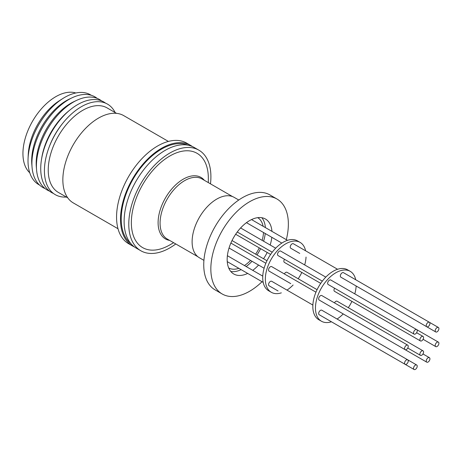 <?xml version="1.0" encoding="UTF-8"?>
<svg xmlns="http://www.w3.org/2000/svg" width="462" height="462" viewBox="0 0 462 462"><rect width="100%" height="100%" fill="white"/><g stroke="black" fill="none" stroke-linecap="round" stroke-linejoin="round"><path stroke-width="0.69" d="M39.489 185.014A51.819 29.92 -60 0 1 28.009 160.88A51.819 29.92 -60 0 1 28.061 158.622L28.24 154.585A46.454 26.819 -60 0 1 59.315 100.762L62.722 98.591A51.819 29.92 -60 0 1 64.651 97.418A51.819 29.92 -60 0 1 91.291 95.293M29.753 172.771A46.454 26.819 -60 0 1 26.317 134.869A46.454 26.819 -60 0 1 55.786 96.679A46.454 26.819 -60 0 1 75.82 92.983M28.061 158.622A51.819 29.92 -60 0 1 62.722 98.591M45.085 188.554A52.264 30.174 -60 0 1 32.069 167.331L31.82 164.38A49.099 28.344 -60 0 1 66.389 100.641A49.099 28.344 -60 0 1 69.583 98.972L72.268 97.707A52.264 30.174 -60 0 1 97.153 98.366M32.069 167.331A52.264 30.174 -60 0 1 68.867 99.486A52.264 30.174 -60 0 1 72.268 97.707M49.486 191.112A52.264 30.174 -60 0 1 36.573 169.929L36.325 166.978A49.099 28.344 -60 0 1 70.894 103.24A49.099 28.344 -60 0 1 74.087 101.571L76.767 100.306A52.264 30.174 -60 0 1 101.571 100.901M36.573 169.929A52.264 30.174 -60 0 1 73.371 102.085A52.264 30.174 -60 0 1 76.767 100.306M53.459 193.463A52.264 30.174 -60 0 1 41.476 159.598L41.805 157.565A48.781 28.165 -60 0 1 68.676 111.019L70.27 109.725A52.264 30.174 -60 0 1 77.685 104.579A52.264 30.174 -60 0 1 105.596 103.165M41.476 159.598A52.264 30.174 -60 0 1 70.27 109.725M66.366 197.043A52.264 30.174 -60 0 1 49.163 147.06L49.498 146.171A48.781 28.165 -60 0 1 62.653 123.383L63.254 122.644A52.264 30.174 -60 0 1 81.37 106.705A52.264 30.174 -60 0 1 115.142 112.555M49.163 147.06A52.264 30.174 -60 0 1 63.254 122.644M67.752 197.846L58.333 192.406A48.781 28.165 -60 0 1 50.86 153.32A48.781 28.165 -60 0 1 82.727 110.331A48.781 28.165 -60 0 1 107.115 107.917L116.534 113.352M118.001 228.73L73.291 202.916A50.404 29.1 -60 0 1 65.564 162.526A50.404 29.1 -60 0 1 98.493 118.11A50.404 29.1 -60 0 1 123.695 115.61L168.405 141.424M134.39 246.916A58.073 33.53 -60 0 1 132.53 245.969L128.586 243.693A58.073 33.53 -60 0 1 119.687 197.159A58.073 33.53 -60 0 1 157.623 145.986A58.073 33.53 -60 0 1 186.66 143.11L190.598 145.386A58.073 33.53 -60 0 1 192.348 146.529M132.53 245.969A58.073 33.53 -60 0 1 123.625 199.434A58.073 33.53 -60 0 1 161.567 148.262A58.073 33.53 -60 0 1 190.598 145.386M130.838 243.59A57.04 32.935 -60 0 1 121.229 218.965A57.04 32.935 -60 0 1 144.641 163.178A57.04 32.935 -60 0 1 187.693 145.114M175.774 243.953A58.073 33.53 -60 0 1 169.843 247.875A58.073 33.53 -60 0 1 140.806 250.75A58.073 33.53 -60 0 1 131.907 204.216A58.073 33.53 -60 0 1 169.843 153.043A58.073 33.53 -60 0 1 198.879 150.167A58.073 33.53 -60 0 1 210.476 183.847M140.806 250.75L136.146 248.054A58.073 33.53 -60 0 1 127.241 201.524A58.073 33.53 -60 0 1 165.177 150.352A58.073 33.53 -60 0 1 194.213 147.476L198.879 150.167M169.843 244.906L173.637 242.717L169.843 244.906A54.441 31.433 -60 0 1 131.347 222.684A54.441 31.433 -60 0 1 169.843 156.006A54.441 31.433 -60 0 1 208.339 178.234L208.339 182.611M238.767 200.017L234.17 197.366A34.841 20.114 120 0 0 216.753 199.093A34.841 20.114 120 0 0 193.988 229.793A34.841 20.114 120 0 0 199.33 257.715L203.927 260.366M262.041 281.716A54.816 31.647 -60 0 1 249.601 291.268A54.816 31.647 -60 0 1 222.193 293.982L215.096 289.882A54.816 31.647 -60 0 1 206.693 245.957A54.816 31.647 -60 0 1 242.504 197.649A54.816 31.647 -60 0 1 269.918 194.935L277.009 199.03A54.816 31.647 -60 0 1 286.313 239.668M222.193 293.982A54.816 31.647 -60 0 1 213.791 250.052A54.816 31.647 -60 0 1 249.601 201.75A54.816 31.647 -60 0 1 277.009 199.03M252.743 270.345A31.728 18.318 120 0 0 258.581 265.061M263.542 258.76A31.728 18.318 120 0 0 267.18 252.454M270.16 245.004A31.728 18.318 120 0 0 271.818 237.306M271.956 231.381A31.728 18.318 120 0 0 265.465 219.028A31.728 18.318 120 0 0 249.601 220.599A31.728 18.318 120 0 0 228.875 248.562A31.728 18.318 120 0 0 233.737 273.983A31.728 18.318 120 0 0 247.678 273.429M246.177 266.551A31.728 18.318 120 0 0 252.015 261.267M256.97 254.966A31.728 18.318 120 0 0 260.614 248.66M263.594 241.21A31.728 18.318 120 0 0 265.246 233.518M265.384 227.587A31.728 18.318 120 0 0 261.839 217.729M244.444 265.552A29.037 16.765 120 0 0 250.554 260.429M255.613 254.181A29.037 16.765 120 0 0 259.257 247.875M262.133 240.373A29.037 16.765 120 0 0 263.513 232.513M263.132 226.288A29.037 16.765 120 0 0 257.715 217.666M281.329 292.856A28.806 16.632 -60 0 1 271.315 292.302L268.688 290.783A28.806 16.632 -60 0 1 264.27 267.706A28.806 16.632 -60 0 1 283.085 242.319A28.806 16.632 -60 0 1 297.488 240.893L300.115 242.411A28.806 16.632 -60 0 1 305.601 250.808M271.315 292.302A28.806 16.632 -60 0 1 266.897 269.219A28.806 16.632 -60 0 1 285.712 243.838A28.806 16.632 -60 0 1 300.115 242.411M284.482 259.28A2.599 1.502 120 0 0 284.413 262.404L320.732 283.368M317.088 289.674L287.017 272.309A2.599 1.502 120 0 0 285.712 272.441A2.599 1.502 120 0 0 284.349 273.931M290.742 283.628A2.599 1.502 120 0 0 290.765 283.639L269.086 271.125A2.599 1.502 120 0 1 268.549 269.935A2.599 1.502 120 0 1 269.687 267.319A2.599 1.502 120 0 1 271.691 266.62L315.962 292.18M337.583 269.271L293.364 243.74A2.599 1.502 120 0 0 292.065 243.872A2.599 1.502 120 0 0 290.361 246.159A2.599 1.502 120 0 0 290.765 248.244L299.74 253.43A2.599 1.502 120 0 1 299.728 253.424M325.797 277.125L280.665 251.074A2.599 1.502 120 0 0 279.366 251.201A2.599 1.502 120 0 0 277.668 253.494A2.599 1.502 120 0 0 278.066 255.578L322.337 281.139M312.866 305.059L271.691 281.283A2.599 1.502 120 0 0 269.687 281.982A2.599 1.502 120 0 0 268.549 284.598A2.599 1.502 120 0 0 269.086 285.787L278.066 290.973A2.599 1.502 120 0 0 278.066 290.973M331.433 321.783A28.806 16.632 -60 0 1 321.425 321.229L318.792 319.716A28.806 16.632 -60 0 1 314.379 296.633A28.806 16.632 -60 0 1 333.194 271.252A28.806 16.632 -60 0 1 347.597 269.825L350.225 271.344A28.806 16.632 -60 0 1 355.711 279.735M321.425 321.229A28.806 16.632 -60 0 1 317.007 298.152A28.806 16.632 -60 0 1 335.822 272.771A28.806 16.632 -60 0 1 350.225 271.344M334.592 288.213A2.599 1.502 120 0 0 334.523 291.331L420.432 340.933A2.599 1.502 -60 0 1 420.033 338.848A2.599 1.502 -60 0 1 421.737 336.555A2.599 1.502 -60 0 1 423.036 336.428A2.599 1.502 -60 0 1 423.435 338.513A2.599 1.502 -60 0 1 421.737 340.806A2.599 1.502 -60 0 1 420.432 340.933M423.036 350.843A2.599 1.502 -60 0 1 423.435 352.928A2.599 1.502 -60 0 1 421.737 355.22A2.599 1.502 -60 0 1 420.432 355.347A2.599 1.502 -60 0 1 420.033 353.263A2.599 1.502 -60 0 1 421.737 350.97A2.599 1.502 -60 0 1 423.036 350.843L337.127 301.241A2.599 1.502 120 0 0 335.822 301.368A2.599 1.502 120 0 0 334.459 302.858M340.852 312.56A2.599 1.502 120 0 0 340.869 312.572L426.784 362.173A2.599 1.502 -60 0 1 426.386 360.089A2.599 1.502 -60 0 1 428.083 357.796A2.599 1.502 -60 0 1 429.383 357.663A2.599 1.502 -60 0 1 429.781 359.748A2.599 1.502 -60 0 1 428.083 362.041A2.599 1.502 -60 0 1 426.784 362.173M435.221 345.432A2.599 1.502 -60 0 1 436.359 342.81A2.599 1.502 -60 0 1 438.363 342.117A2.599 1.502 -60 0 1 438.9 343.306A2.599 1.502 -60 0 1 437.762 345.923A2.599 1.502 -60 0 1 435.758 346.621A2.599 1.502 -60 0 1 435.221 345.432M435.221 330.769A2.599 1.502 -60 0 1 436.359 328.153A2.599 1.502 -60 0 1 438.363 327.454A2.599 1.502 -60 0 1 438.9 328.644A2.599 1.502 -60 0 1 437.762 331.266A2.599 1.502 -60 0 1 435.758 331.959A2.599 1.502 -60 0 1 435.221 330.769M429.383 322.268L343.474 272.672A2.599 1.502 120 0 0 342.175 272.799A2.599 1.502 120 0 0 340.471 275.092A2.599 1.502 120 0 0 340.869 277.177L426.784 326.778A2.599 1.502 -60 0 1 426.386 324.694A2.599 1.502 -60 0 1 428.083 322.401A2.599 1.502 -60 0 1 429.383 322.268A2.599 1.502 -60 0 1 429.781 324.353A2.599 1.502 -60 0 1 428.083 326.646A2.599 1.502 -60 0 1 426.784 326.778M438.363 342.117L330.775 280.001A2.599 1.502 120 0 0 329.475 280.128A2.599 1.502 120 0 0 327.777 282.421A2.599 1.502 120 0 0 328.176 284.505L414.085 334.107A2.599 1.502 -60 0 1 413.686 332.022A2.599 1.502 -60 0 1 415.384 329.729A2.599 1.502 -60 0 1 416.689 329.602A2.599 1.502 -60 0 1 417.088 331.687A2.599 1.502 -60 0 1 415.384 333.98A2.599 1.502 -60 0 1 414.085 334.107M407.709 345.149L321.8 295.553A2.599 1.502 120 0 0 319.791 296.246A2.599 1.502 120 0 0 318.659 298.868A2.599 1.502 120 0 0 319.196 300.057L405.105 349.659A2.599 1.502 -60 0 1 404.568 348.469A2.599 1.502 -60 0 1 405.705 345.847A2.599 1.502 -60 0 1 407.709 345.149A2.599 1.502 -60 0 1 408.246 346.344A2.599 1.502 -60 0 1 407.114 348.96A2.599 1.502 -60 0 1 405.105 349.659M416.689 364.997A2.599 1.502 -60 0 1 417.088 367.082A2.599 1.502 -60 0 1 415.384 369.375A2.599 1.502 -60 0 1 414.085 369.502A2.599 1.502 -60 0 1 413.686 367.417A2.599 1.502 -60 0 1 415.384 365.124A2.599 1.502 -60 0 1 416.689 364.997L321.8 310.21A2.599 1.502 120 0 0 319.791 310.909A2.599 1.502 120 0 0 318.659 313.525A2.599 1.502 120 0 0 319.196 314.72L405.105 364.316A2.599 1.502 -60 0 1 404.568 363.126A2.599 1.502 -60 0 1 405.705 360.51A2.599 1.502 -60 0 1 407.709 359.811A2.599 1.502 -60 0 1 408.246 361.001A2.599 1.502 -60 0 1 407.114 363.623A2.599 1.502 -60 0 1 405.105 364.316M328.159 319.895A2.599 1.502 120 0 0 328.176 319.9L414.085 369.502M230.798 271.494A31.728 18.318 120 0 0 241.112 269.635M228.684 267.954A29.037 16.765 120 0 0 238.86 268.335M306.04 257.068A28.806 16.632 -60 0 1 304.689 264.94M301.819 272.453A28.806 16.632 -60 0 1 298.181 278.759M293.11 284.996A28.806 16.632 -60 0 1 286.971 290.107M356.15 286.001A28.806 16.632 -60 0 1 354.799 293.872M351.928 301.38A28.806 16.632 -60 0 1 348.29 307.686M343.22 313.929A28.806 16.632 -60 0 1 337.081 319.034M349.838 282.351A2.599 1.502 120 0 0 349.849 282.363L435.758 331.959M169.658 240.419A35.522 20.507 -60 0 1 159.119 213.935A35.522 20.507 -60 0 1 183.223 179.181A35.522 20.507 -60 0 1 204.36 180.313M232.548 196.587L201.969 178.933A34.702 20.033 120 0 0 184.615 180.654A34.702 20.033 120 0 0 161.943 211.232A34.702 20.033 120 0 0 167.261 239.039L197.846 256.699M230.873 243.058L265.852 263.253M246.46 222.667L281.832 243.093L246.46 222.667M227.246 261.631L263.201 282.386L227.246 261.631M229.042 248.007L264.108 268.255L229.042 248.007M237.249 232.011L272.233 252.206M227.385 255.705L262.757 276.126M235.66 234.257L270.622 254.441M407.773 348.036L420.432 355.347M429.394 322.28L438.363 327.454M251.524 219.583L287.474 240.338M240.621 227.951L275.693 248.198M232.022 240.558L266.978 260.741M416.62 332.721L423.036 336.428M422.967 353.961L429.383 357.663M423.1 339.31L435.758 346.621"/></g></svg>
